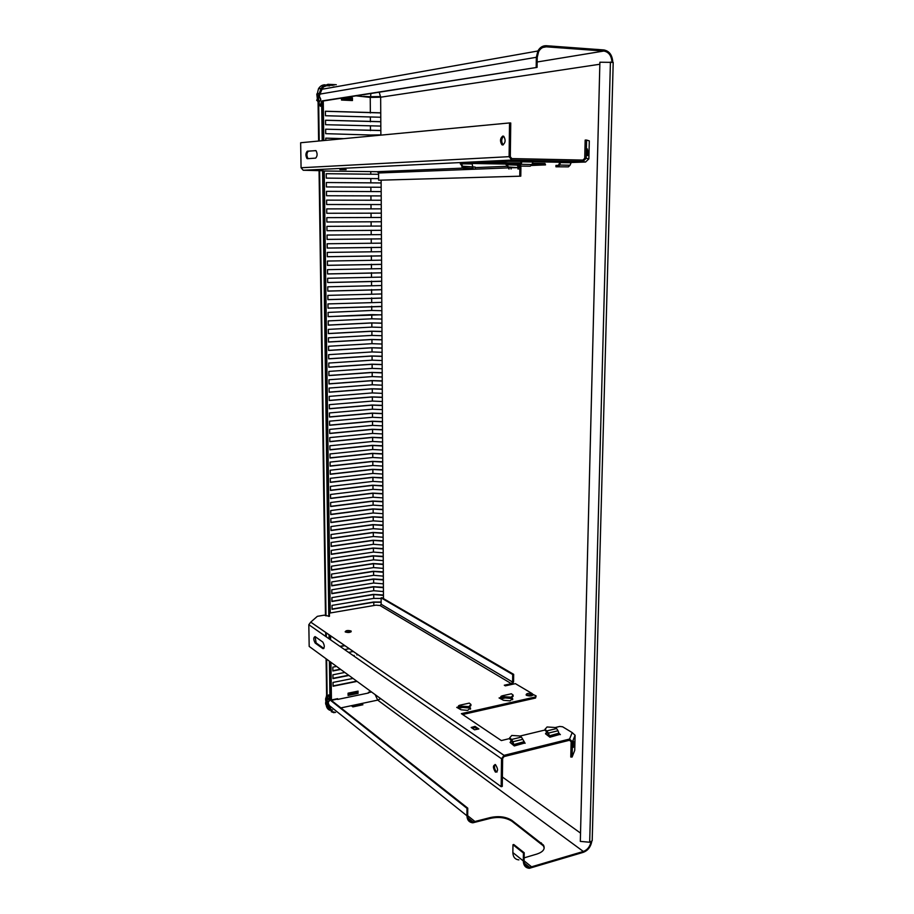 <?xml version="1.0" encoding="UTF-8"?>
<svg xmlns="http://www.w3.org/2000/svg" width="914" height="914" viewBox="0 0 914 914"><rect width="100%" height="100%" fill="white"/><g stroke="black" fill="none" stroke-linecap="round" stroke-linejoin="round"><path stroke-width="1.37" d="M537.146 61.992L603.868 51.035L546.298 46.831C543.042 46.728 540.494 48.328 538.632 51.618L537.226 57.354L537.066 67.385L321.534 100.997L320.368 106.024L318.917 102.756L320.825 99.42L319.557 96.587M326.389 85.688L329.623 85.927M320.3 94.039L536.335 57.296L537.878 51.001C539.923 47.357 542.733 45.597 546.321 45.723L603.903 49.95C609.341 51.024 612.3 55.08 612.78 62.118M333.473 86.944L334.741 87.001M379.23 92.303L380.658 97.204L380.772 117.243L325.453 115.735L325.384 111.234L380.75 112.822M370.353 113.005L370.239 97.421L380.658 97.204L599.847 64.243M370.239 97.421L356.471 95.901M325.624 129.194L380.841 130.474L380.875 134.884L370.501 135.009L325.692 133.673L325.624 129.194L380.852 130.553M325.784 140.368L325.75 138.14L343.904 138.642M326.229 173.694L378.602 174.288L326.229 173.717L326.287 178.116L378.625 178.63M326.344 182.526L381.138 182.926L381.161 187.267L326.401 186.936L326.344 182.526L381.138 182.949M326.458 191.346L381.184 191.597L381.207 195.916L326.515 195.745L326.458 191.346L381.184 191.609L381.161 187.267M326.584 200.132L381.241 200.235L381.264 204.553L326.641 204.519L326.584 200.132L381.241 200.246L381.207 195.916M326.698 208.895L381.287 208.86L381.309 213.168L326.755 213.27L326.698 208.895M326.812 217.646L381.332 217.463L381.355 221.759L326.869 222.011L326.812 217.646M326.926 226.364L381.378 226.044L381.401 230.328L326.983 230.716L326.926 226.364M327.041 235.069L381.424 234.612L381.446 238.885L327.109 239.411L327.041 235.069M327.166 243.752L381.481 243.147L381.504 247.408L327.223 248.082L327.166 243.752M327.281 252.413L381.526 251.67L381.549 255.92L327.338 256.731L327.281 252.413M327.395 261.05L381.572 260.159L381.595 264.409L327.452 265.357L327.395 261.05M327.509 269.664L381.618 268.636L381.641 272.875L327.566 273.96L327.509 269.664M327.623 278.256L381.664 277.102L381.686 281.318L327.68 282.54L327.623 278.256M327.738 286.825L381.709 285.534L381.732 289.738L327.795 291.109L327.738 286.825M327.852 295.382L381.755 293.954L381.778 298.147L327.909 299.655L327.852 295.382M327.966 303.916L381.801 302.34L381.824 306.533L328.023 308.167L327.966 303.916M328.08 312.428L371.735 310.463L381.858 310.714L381.881 314.896L371.769 314.633L328.137 316.667L328.08 312.428M328.195 320.917L371.804 318.803L381.903 319.077L381.926 323.236L371.827 322.962L328.252 325.144L328.195 320.917M328.309 329.383L371.861 327.109L381.949 327.406L381.972 331.565L371.884 331.268L328.366 333.61L328.309 329.383M328.423 337.826L371.918 335.415L381.995 335.724L382.018 339.871L371.941 339.551L328.48 342.042L328.423 337.826M328.537 346.257L371.975 343.687L382.041 344.018L382.063 348.154L371.998 347.811L328.594 350.462L328.537 346.257M328.652 354.655L372.032 351.947L382.086 352.29L382.109 356.414L372.067 356.06L328.697 358.859L328.652 354.655M328.754 363.041L372.089 360.173L382.132 360.539L382.155 364.663L372.124 364.286L328.812 367.234L328.754 363.041M328.869 371.404L372.147 368.399L382.178 368.776L382.201 372.889L372.181 372.501L328.926 375.585L328.869 371.404M328.983 379.756L372.204 376.591L382.223 376.991L382.246 381.092L372.238 380.681L329.04 383.914L328.983 379.756M329.097 388.073L372.261 384.771L382.269 385.182L382.292 389.273L372.295 388.85L329.154 392.232L329.097 388.073M329.2 396.379L372.318 392.929L382.315 393.363L382.338 397.441L372.352 396.996L329.257 400.526L329.2 396.379M329.314 404.662L372.375 401.063L382.36 401.52L382.383 405.588L372.409 405.131L329.371 408.798L329.314 404.662M329.428 412.934L372.432 409.186L382.406 409.655L382.429 413.711L372.466 413.242L329.486 417.058L329.428 412.934M329.531 421.171L372.489 417.287L382.452 417.767L382.475 421.822L372.524 421.331L329.588 425.284L329.531 421.171M329.646 429.397L372.546 425.364L382.498 425.867L382.52 429.9L372.581 429.397L329.703 433.499L329.646 429.397M329.76 437.6L372.604 433.43L382.543 433.944L382.566 437.977L372.638 437.452L329.805 441.691L329.76 437.6M329.863 445.781L372.661 441.462L382.589 441.999L382.612 446.021L372.695 445.484L329.92 449.871L329.863 445.781M329.977 453.95L372.718 449.494L382.635 450.042L382.658 454.052L372.752 453.493L330.034 458.017L329.977 453.95M330.08 462.096L372.775 457.491L382.68 458.063L382.692 462.061L372.809 461.49L330.137 466.151L330.08 462.096M330.194 470.219L372.832 465.477L382.715 466.06L382.738 470.059L372.866 469.465L330.251 474.275L330.194 470.219M330.297 478.319L372.889 473.441L382.76 474.046L382.783 478.033L372.912 477.416L330.354 482.364L330.297 478.319M330.411 486.408L372.946 481.392L382.806 482.009L382.829 485.985L372.969 485.357L330.468 490.441L330.411 486.408M330.514 494.474L373.003 489.321L382.852 489.95L382.875 493.914L373.026 493.274L330.571 498.496L330.514 494.474M330.628 502.517L373.061 497.227L382.897 497.879L382.92 501.832L373.083 501.18L330.674 506.539L330.628 502.517M330.731 510.549L373.118 505.122L382.943 505.785L382.966 509.726L373.141 509.064L330.788 514.559L330.731 510.549M330.834 518.558L373.163 512.994L382.989 513.679L383.012 517.61L373.198 516.924L330.891 522.557L330.834 518.558M330.948 526.544L373.22 520.854L383.035 521.54L383.046 525.47L373.255 524.773L330.994 530.531L330.948 526.544M331.051 534.519L373.278 528.68L383.069 529.4L383.092 533.319L373.3 532.599L331.108 538.495L331.051 534.519M331.154 542.47L373.335 536.507L383.115 537.226L383.137 541.134L373.358 540.403L331.211 546.435L331.154 542.47M331.268 550.399L373.392 544.298L383.16 545.041L383.183 548.948L373.415 548.194L331.314 554.364L331.268 550.399M331.371 558.317L373.438 552.079L383.206 552.844L383.229 556.729L373.472 555.963L331.428 562.259L331.371 558.317M331.474 566.212L373.495 559.848L383.252 560.613L383.274 564.498L373.529 563.721L331.531 570.153L331.474 566.212M331.576 574.083L373.552 567.594L383.286 568.382L383.309 572.255L373.575 571.456L331.633 578.014L331.576 574.083M331.691 581.944L373.609 575.317L383.332 576.117L383.354 579.99L373.632 579.179L331.736 585.863L331.691 581.944M331.793 589.781L373.666 583.029L383.377 583.84L383.4 587.702L373.689 586.879L331.839 593.689L331.793 589.781M331.896 597.596L373.712 590.718L383.423 591.552L383.446 595.402L373.746 594.557L331.953 601.503L331.896 597.596M381.138 602.28L373.792 602.223L332.056 609.295L331.999 605.399L373.769 598.396L381.115 598.453M344.944 645.684L340.237 646.564M344.589 649.591L349.319 648.7M353.227 655.589L354.198 655.407M356.848 654.904L358.002 654.687M340.705 669.448L332.879 670.979L332.822 667.163L336.581 666.432M348.908 675.446L332.982 678.611L332.924 674.795L344.818 672.453M357.043 681.387L333.084 686.22L333.027 682.415L352.987 678.428M330.925 662.307L331.439 699.953L337.62 698.673L337.62 699.427L368.445 693.029L368.433 692.275L371.175 691.715M325.51 120.225L380.795 121.665L380.818 126.075L325.567 124.715L325.51 120.225M345.949 97.558L352.427 97.855L352.45 100.54L341.493 100.049L341.47 98.266M358.117 693.372L348.097 695.44L348.074 693.178L358.094 691.121L357.797 692.949M380.795 121.745L325.51 120.282M380.75 112.925L325.384 111.291M337.312 698.742L337.62 699.427M333.073 685.923L356.723 681.159M332.982 678.314L348.6 675.218M332.879 670.693L340.396 669.219M348.611 652.379L353.352 651.488M339.928 646.347L344.624 645.467M332.045 609.044L373.472 602.029L381.138 602.018M331.942 601.252L373.415 594.363L383.434 594.98M331.839 593.449L373.358 586.685L383.4 587.291M331.736 585.623L373.312 578.996L383.354 579.59M331.633 577.785L373.255 571.273L383.309 571.856M331.531 569.913L373.198 563.55L383.263 564.121M331.416 562.041L373.141 555.792L383.229 556.352M331.314 554.135L373.083 548.023L383.183 548.571M331.211 546.218L373.038 540.243L383.137 540.78M331.108 538.277L372.981 532.439L383.092 532.965M330.994 530.326L372.923 524.613L383.046 525.127M330.891 522.351L372.866 516.776L383 517.278M330.788 514.354L372.809 508.915L382.966 509.406M330.674 506.345L372.752 501.032L382.92 501.512M330.571 498.313L372.695 493.137L382.875 493.606M330.457 490.258L372.638 485.22L382.829 485.677M330.354 482.192L372.581 477.291L382.783 477.736M330.24 474.103L372.524 469.328L382.738 469.762M330.137 465.991L372.478 461.364L382.692 461.787M330.023 457.857L372.421 453.367L382.646 453.778M329.92 449.711L372.364 445.358L382.612 445.758M329.805 441.542L372.306 437.326L382.566 437.715M329.703 433.35L372.249 429.283L382.52 429.66M329.588 425.147L372.192 421.217L382.475 421.583M329.474 416.91L372.135 413.128L382.429 413.482M329.371 408.672L372.078 405.028L382.383 405.359M329.257 400.401L372.009 396.904L382.338 397.224M329.143 392.106L371.952 388.758L382.292 389.067M329.04 383.8L371.895 380.59L382.246 380.898M328.926 375.471L371.838 372.409L382.201 372.695M328.812 367.12L371.781 364.206L382.155 364.48M328.697 358.756L371.724 355.98L382.109 356.243M328.583 350.359L371.667 347.743L382.063 347.994M328.48 341.95L371.61 339.482L382.018 339.722M328.366 333.519L371.552 331.199L381.972 331.428M328.252 325.064L371.495 322.893L381.926 323.11M328.137 316.598L381.881 314.77M328.023 308.098L381.824 306.418M327.909 299.586L381.778 298.044M327.795 291.052L381.732 289.647M327.68 282.495L381.686 281.226M327.566 273.914L381.641 272.795M327.452 265.311L381.595 264.34M327.338 256.697L381.549 255.851M327.223 248.048L381.504 247.363M327.109 239.388L381.446 238.84M326.983 230.705L381.401 230.294M326.869 221.999L381.355 221.736L381.378 226.044M326.755 213.27L381.309 213.156M326.641 204.519L381.264 204.553L381.287 208.86M343.561 138.677L325.75 138.185M352.084 98.586L352.084 97.912L345.606 97.615M348.097 695.143L357.797 693.132M591.678 841.965C590.535 847.152 587.748 850.614 583.326 852.328L529.366 868.3C525.504 867.912 523.482 865.455 523.299 860.931L512.857 852.568L512.971 844.742L513.771 844.513L524.225 852.773L524.099 860.691C524.259 864.815 526.098 867.043 529.629 867.386L583.349 851.471L377.699 700.113L380.704 698.673M375.14 694.606L377.699 700.113L340.899 707.904M328.137 702.615L329.246 700.969L327.395 696.994L328.663 695.108L329.863 700.067L330.628 699.781L467.751 808.136L467.694 815.574C467.877 819.435 469.67 821.572 473.052 821.983L490.281 817.573C498.77 815.756 505.979 816.705 511.931 820.429L543.453 845.073C545.395 848.889 543.247 851.871 537.021 854.019L524.145 857.858M352.484 705.939L351.821 706.076L352.873 706.888L362.927 704.763L362.241 704.237M543.453 845.073L543.442 845.918L511.92 821.24C505.968 817.516 498.758 816.568 490.281 818.396L472.812 822.817C469.099 822.371 467.134 820.029 466.928 815.779L328.88 705.197M543.442 845.918L544.196 848.066M512.857 852.568C513.04 857.046 515.062 859.48 518.901 859.88M524.225 852.773L523.425 853.013L523.299 860.931M523.425 853.013L512.971 844.742M613.203 62.392L599.892 62.221L580.321 841.394L589.679 842.24L592.192 840.811L613.203 62.392M603.868 51.035C608.804 52.007 611.489 55.674 611.946 62.061M583.349 851.471C587.314 849.94 589.838 846.855 590.924 842.194M332.547 710.041L330.274 709.344M467.751 808.136L466.985 808.342L466.928 815.779M466.985 808.342L329.965 699.918M327.475 696.891L328.663 694.891L329.84 699.781L330.617 699.473L330.103 661.702M329.794 639.297L329.737 635.207M569.525 740.26L569.582 739.06L572.461 741.78L572.107 757.032L570.782 757.032L571.136 741.768L569.536 740.26L504.014 756.586L502.631 758.471L502.277 786.406L501.169 786.703L501.523 758.746L504.06 755.341L310.749 622.114L317.341 616.333L324.093 615.179L329.474 616.31L323.328 170.747L303.219 170.255L511.783 160.053L509.098 156.671L509.532 122.944L510.743 122.99L510.309 156.705L511.806 158.579L582.904 160.076L582.869 161.504L511.783 160.053M322.916 140.642L322.379 101.648L321.511 101.317L320.38 106.287L318.815 102.779L320.7 99.5L319.489 96.781M329.2 700.821L327.303 696.925M328.069 702.409L329.131 700.832M329.84 699.781L330.617 699.473M322.379 101.648L321.511 101.317M321.648 101.614L322.196 140.71M322.608 170.735L328.8 616.424M329.051 634.739L329.109 638.817M329.417 661.21L329.954 699.61M321.648 101.248L537.066 67.385M536.335 57.296L536.175 67.328M586.925 152.147L587.325 148.902L587.988 152.398L587.588 155.643L586.925 152.147M582.904 160.076L584.743 158.293L585.166 140.071L586.617 140.071L586.182 158.293L582.869 161.504L585.577 162.029L588.867 158.876L589.302 140.882L586.617 140.071M531.879 164.566L545.532 164.897L545.007 163.515L532.405 163.263M520.683 163.046L485.083 162.361M571.239 162.486L585.577 162.029M559.608 162.258L533.045 161.721M521.06 161.492L508.607 161.241L464.86 163.32L520.157 164.349M545.532 164.897L531.4 165.48M323.339 170.987L377.322 171.683L462.655 168.142M559.768 161.698L560.385 162.566L561.63 161.618L556.615 161.869L559.471 161.721M561.219 161.618L571.936 161.869M533.719 161.104L534.541 161.07L532.919 162.018L521.814 161.801L523.014 160.83L518.227 161.104L521.094 161.321M518.01 164.646L517.987 166.085L530.291 166.188L531.891 164.509L521.209 164.314L521.814 161.801L521.151 161.115L520.546 163.629L521.209 164.314L519.723 165.994L519.746 164.566L517.507 164.783M506.059 164.646L519.929 164.52M460.256 163.8L472.138 163.949M346.155 169.638L339.894 169.57L346.155 169.638M479.804 162.326L475.6 162.235L479.804 162.064M544.984 164.817L545.007 163.515M520.911 167.776L520.729 166.302M519.495 166.279L519.883 167.422L518.169 167.49M378.636 180.229L520.786 176.173L378.636 180.229L378.59 172.997L377.322 171.683M519.758 176.151L519.849 169.181M520.786 176.173L520.911 167.81M509.532 122.944L300.649 142.744L301.072 167.753L303.219 170.255M503.248 144.858L503.088 144.755C501.089 141.704 501.26 138.859 503.591 136.209M308.121 158.636L307.995 158.556C306.464 155.608 306.567 153.164 308.315 151.198L315.89 150.593M307.447 158.682L307.001 158.545C305.47 155.597 305.584 153.141 307.321 151.176L316.004 150.661C317.569 153.666 317.444 156.157 315.65 158.122L307.447 158.682M502.757 144.983L501.889 144.732C499.798 141.133 500.118 138.231 502.86 136.037L503.74 136.3C505.83 139.922 505.499 142.812 502.757 144.983M572.05 161.858L571.101 162.772L560.385 162.566L559.734 165.034L558.203 166.679L558.226 165.274L556.42 165.514M559.699 161.881L559.06 164.349L559.734 165.034L570.05 165.228L571.101 162.772M568.405 166.862L555.941 166.794L568.405 166.862L570.05 165.228M559.06 164.349L558.226 165.274M522.614 160.841L533.833 161.081M520.546 163.629L519.746 164.566M530.291 166.188L517.987 166.085M532.919 162.018L531.891 164.509M506.002 164.646L506.79 165.434L507.407 164.749L517.61 165.171M507.35 164.589L508.253 166.976L518.284 167.673M517.838 166.222L518.044 167.148M520.694 169.067L520.717 167.833L517.975 167.673L509.052 167.765L509.029 169.079L506.79 165.434M507.647 167.65L508.253 166.976L509.052 167.765M460.313 163.812L461.033 164.611L461.616 163.914L472.012 163.606M461.559 163.743L462.461 166.188L472.892 166.896L463.227 166.988L463.227 168.325L461.033 164.611M472.195 164.109L472.652 166.359M461.878 166.874L462.461 166.188L463.227 166.988M473.235 168.484L463.227 168.325L473.315 168.496M475.154 168.313L475.154 167.056L472.869 166.896L472.858 168.245M572.918 745.618L573.512 741.288L573.364 747.344L572.918 745.618M572.107 757.032L574.735 750.348L575.089 735.256L572.233 732.617L562.613 726.779L559.699 726.459L554.832 727.635M504.06 755.341L569.548 739.06L572.198 732.617L569.582 739.06M329.428 613.111L375.985 605.159L380.258 605.536L381.149 604.245L381.115 597.859L381.972 597.722L513.668 674.338L512.708 674.532L381.115 597.859M381.149 604.245L512.605 682.061L511.406 683.672L504.3 685.214L505.339 685.843L515.393 683.649L532.256 693.635L532.234 694.743L526.281 695.131M462.655 714.519L535.547 698.045L536.095 695.908L532.976 694.4C532.531 696.114 530.394 696.434 526.578 695.348L526.121 694.971C526.213 693.452 528.132 693.029 531.857 693.726L532.256 693.635M535.57 696.925L461.376 713.663L501.352 740.569L509.692 738.546M519.655 736.136L545.098 729.989M548.423 736.078L558.9 733.211L560.373 734.639L559.357 734.102M549.714 737.061L559.722 734.433L549.908 737.21L545.555 733.816L546.732 731.726M509.658 737.769L509.692 739.038L511.623 740.66L511.634 739.449L512.937 741.734L522.797 739.335L525.104 743.299L524.099 742.739M514.125 745.813L524.465 743.082L514.308 745.95L510.149 742.511L511.257 740.363M500.266 697.839L500.803 698.742L501.637 697.165L501.089 696.274L500.266 697.839L499.101 698.022M512.011 698.067L512.685 698.65L510.023 700.867L503.431 700.273L499.101 697.896M457.891 707.253L458.428 708.179L459.228 706.591L458.702 705.665L457.891 707.253L456.772 707.447M469.876 707.447L470.504 708.019L467.66 710.384L460.976 709.778L456.772 707.31M345.401 632.008L345.172 631.803C345.915 630.432 347.857 630.169 351.01 630.991L351.239 631.197C350.508 632.568 348.554 632.831 345.401 632.008M471.167 727.487L475.04 726.39L478.867 728.972L474.537 729.783L471.167 727.487M496.988 772.079L496.542 771.839C494.485 769.428 494.006 766.972 495.091 764.47M323.864 648.472L322.939 648.654L323.864 648.472L316.13 642.93L315.09 636.59L322.836 642.074C324.733 645.581 324.767 647.775 322.939 648.654L315.204 643.09C313.353 639.64 313.319 637.469 315.09 636.59M535.547 698.045L536.095 695.908M345.469 632.042L350.965 631.928M472.389 728.321L475.04 727.567L477.496 729.235M468.859 707.767L470.493 709.161L470.504 708.019M510.892 698.365L512.663 699.758M510.081 742.408L512.091 741.277M545.498 733.736L547.623 732.628M532.942 695.223L532.953 694.366M531.857 693.726L531.834 694.834M511.406 683.672L379.984 605.514L511.406 683.672M512.297 684.323L513.565 681.855L513.668 674.338M512.605 682.061L512.708 674.532M310.749 622.114L308.818 624.708L309.183 646.415L501.169 786.703M495.445 772.124C492.749 767.714 492.772 765.246 495.525 764.698L495.525 764.698C498.233 769.108 498.21 771.587 495.457 772.136L495.445 772.124M475.04 726.39L475.04 727.567M461.924 707.402L458.36 708.316M458.702 705.665L459.959 705.174L461.798 706.179L468.848 706.625L470.973 704.5L469.293 703.106L468.242 703.334M460.096 706.396L459.228 706.591L459.959 705.174L469.293 703.106M459.948 706.316L461.787 707.333L468.197 707.916L470.973 705.597M457.183 707.664L457.823 707.39M504.414 697.93L500.735 698.879M501.089 696.274L502.392 695.771L504.288 696.742L511.246 697.165L513.2 695.177L511.394 693.772L510.286 694.023M502.54 696.971L501.637 697.165L502.392 695.771L511.394 693.772M502.38 696.891L504.277 697.862L510.618 698.433L513.188 696.24M499.512 698.239L500.187 697.965M512.868 744.796L523.653 741.837M514.125 745.618L512.937 741.734L512.32 741.94L512.8 744.533M522.797 739.335L521.38 737.084L511.634 739.449L510.058 738.181L510.046 739.392M511.623 740.66L512.32 741.94M509.692 739.038L509.704 737.827L511.794 735.45L519.301 735.941L521.38 737.084L511.646 739.46M549.714 736.878L548.503 733.074L558.031 730.754L556.615 728.561L554.478 727.453L547.063 726.973L545.11 729.212L548.503 733.074L547.863 733.279L548.354 735.827M558.9 733.211L558.031 730.754M556.592 728.549L547.155 730.834L547.863 733.279M545.075 729.166L545.087 730.4L547.132 732.034M348.691 694.823L357.911 692.915L357.682 691.201M348.12 693.166L348.611 694.846L348.383 693.12M329.828 710.281C327.543 709.23 326.332 707.299 326.195 704.511L325.59 698.97L326.618 695.783M326.618 695.92L326.138 700.238L328.103 706.042L328.732 705.871L331.759 711.48L325.658 703.917L325.635 702.546M335.552 712.463L331.759 711.48L326.367 698.41L326.629 696.125M362.515 704.843L361.83 703.769M362.07 703.86L352.587 705.722L352.564 706.659M353.181 706.83L352.735 705.825M358.025 692.446L348.725 694.377M342.11 98.164L341.825 100.06M342.282 98.141L352.256 98.586L351.993 100.517M341.55 100.049L341.962 98.186M318.061 101.317L317.729 100.152L322.059 88.829L323.739 86.773L322.688 86.362L321.134 88.361L322.688 86.362L327.977 84.305M317.661 101.305L317.352 93.536L320.094 93.434L323.236 86.75L328.275 84.796L334.216 85.093M316.701 100.46L321.134 88.361L318.46 88.841C320.003 86.179 322.196 84.831 325.064 84.785M323.739 86.773L328.275 85.162L332.627 85.379M342.179 98.769L352.347 99.215M546.298 46.831L542.847 47.459M370.513 136.129L370.501 135.009M370.776 174.277L370.764 171.672M370.844 182.949L370.81 178.618M370.901 191.597L370.867 187.279M370.958 200.223L370.935 195.916M371.027 208.826L370.993 204.53M371.084 217.418L371.05 213.122M371.141 225.975L371.118 221.691M371.21 234.521L371.175 230.248M371.267 243.033L371.233 238.783M371.324 251.533L371.29 247.294M371.381 260.022L371.358 255.783M371.45 268.476L371.415 264.249M371.507 276.908L371.472 272.692M371.564 285.328L371.53 281.124M371.621 293.725L371.598 289.532M371.678 302.1L371.655 297.918M371.735 310.463L371.712 306.281M371.804 318.803L371.769 314.633M371.861 327.109L371.827 322.962M371.918 335.415L371.884 331.268M371.975 343.687L371.941 339.551M372.032 351.947L371.998 347.811M372.089 360.173L372.067 356.06M372.147 368.399L372.124 364.286M372.204 376.591L372.181 372.501M372.261 384.771L372.238 380.681M372.318 392.929L372.295 388.85M372.375 401.063L372.352 396.996M372.432 409.186L372.409 405.131M372.489 417.287L372.466 413.242M372.546 425.364L372.524 421.331M372.604 433.43L372.581 429.397M372.661 441.462L372.638 437.452M372.718 449.494L372.695 445.484M372.775 457.491L372.752 453.493M372.832 465.477L372.809 461.49M372.889 473.441L372.866 469.465M372.946 481.392L372.912 477.416M373.003 489.321L372.969 485.357M373.061 497.227L373.026 493.274M373.118 505.122L373.083 501.18M373.163 512.994L373.141 509.064M373.22 520.854L373.198 516.924M373.278 528.68L373.255 524.773M373.335 536.507L373.3 532.599M373.392 544.298L373.358 540.403M373.438 552.079L373.415 548.194M373.495 559.848L373.472 555.963M373.552 567.594L373.529 563.721M373.609 575.317L373.575 571.456M373.666 583.029L373.632 579.179M373.712 590.718L373.689 586.879M373.769 598.396L373.746 594.557M373.815 605.525L373.792 602.223M323.259 101.146L323.796 140.55M324.219 170.998L330.251 612.974M330.56 635.778L330.617 639.869M370.41 121.813L370.376 117.415M370.478 130.622L370.444 126.223M380.772 117.243L380.795 121.665M383.446 595.402L383.457 598.59M383.4 587.702L383.423 591.552M383.354 579.99L383.377 583.84M383.309 572.255L383.332 576.117M383.274 564.498L383.286 568.382M383.229 556.729L383.252 560.613M383.183 548.948L383.206 552.844M383.137 541.134L383.16 545.041M383.092 533.319L383.115 537.226M383.046 525.47L383.069 529.4M383.012 517.61L383.035 521.54M382.966 509.726L382.989 513.679M382.92 501.832L382.943 505.785M382.875 493.914L382.897 497.879M382.829 485.985L382.852 489.95M382.783 478.033L382.806 482.009M382.738 470.059L382.76 474.046M382.692 462.061L382.715 466.06M382.658 454.052L382.68 458.063M382.612 446.021L382.635 450.042M382.566 437.977L382.589 441.999M382.52 429.9L382.543 433.944M382.475 421.822L382.498 425.867M382.429 413.711L382.452 417.767M382.383 405.588L382.406 409.655M382.338 397.441L382.36 401.52M382.292 389.273L382.315 393.363M382.246 381.092L382.269 385.182M382.201 372.889L382.223 376.991M382.155 364.663L382.178 368.776M382.109 356.414L382.132 360.539M382.063 348.154L382.086 352.29M382.018 339.871L382.041 344.018M381.972 331.565L381.995 335.724M381.926 323.236L381.949 327.406M381.881 314.896L381.903 319.077M381.824 306.533L381.858 310.714M381.778 298.147L381.801 302.34M381.732 289.738L381.755 293.954M381.686 281.318L381.709 285.534M381.641 272.875L381.664 277.102M381.595 264.409L381.618 268.636M381.549 255.92L381.572 260.159M381.504 247.408L381.526 251.67M381.446 238.885L381.481 243.147M381.401 230.328L381.424 234.612M381.309 213.168L381.332 217.463M381.127 180.195L381.138 182.926M380.818 126.075L380.841 130.474M502.403 777.037L580.527 833.1M467.694 815.711L475.211 821.72M524.099 860.851L531.879 867.066M490.281 818.396L490.281 817.573M511.931 820.429L511.92 821.24M541.339 843.713L541.362 842.868M610.426 62.038L589.679 842.24M327.212 700.284L326.629 659.165M326.309 636.875L326.252 632.808M326.012 615.865L319.637 170.769M319.214 140.985L318.609 98.689M588.867 158.876L586.182 158.293M475.154 167.616L507.121 166.291M507.727 167.902L378.59 172.997M509.098 156.671L301.072 167.753M307.321 151.176L308.315 151.198M556.398 166.771L556.42 165.354M511.109 167.696L511.086 169.01M518.626 167.685L518.615 168.999M517.952 168.987L517.975 167.673M465.226 166.919L465.226 168.256M472.172 168.233L472.184 166.885M572.461 741.78L575.089 735.256M458.462 708.384L462.233 707.539M500.849 698.936L504.734 698.067M308.818 624.708L501.523 758.746M316.13 642.93L315.204 643.09M461.798 706.179L461.787 707.333M468.848 706.625L468.836 707.767M468.197 707.916L468.208 706.773M470.196 708.853L470.196 707.71M504.288 696.742L504.277 697.862M511.246 697.165L511.223 698.296M510.618 698.433L510.629 697.302M512.297 699.404L512.308 698.285M545.498 730.8L545.521 729.612M358.025 692.743L348.725 694.663M331.348 700.353L337.312 699.107M368.445 692.652L371.564 692.001M331.256 711.72L334.056 712.749M328.732 705.871L326.675 699.827M330.411 709.561L331.725 709.927L330.468 709.652M352.598 705.722L361.921 703.746L352.587 705.722M342.167 98.415L352.347 98.872M370.616 97.444L370.616 96.713L363.692 96.393M318.026 99.112L320.094 93.434M317.352 93.536L318.46 88.841L317.352 93.536M316.781 93.993L317.638 101.305M380.635 96.553L370.616 96.713L370.856 93.628M524.419 863.204L529.629 867.386M468.025 817.939L473.052 821.983M318.038 99.603L318.632 141.042M319.066 170.781L325.464 615.67M325.704 632.431L325.772 636.498M326.092 658.766L326.664 699.164M537.878 51.001L321.797 89.298M307.995 158.556L307.001 158.545M503.088 144.755L501.889 144.732M555.963 165.388L555.941 166.794M517.621 164.68L517.598 166.108M510.675 167.708L508.732 167.673M464.803 166.931L462.93 166.896M532.965 695.2L532.976 694.4M310.714 622.137L504.002 755.364M496.565 771.862L495.457 772.136M512.663 699.747L512.685 698.65M547.178 730.846L556.615 728.561M545.087 730.4L545.11 729.212M326.424 695.942L325.658 703.917L327.829 708.876M336.295 84.716L328.115 84.305L322.711 86.362"/></g></svg>
